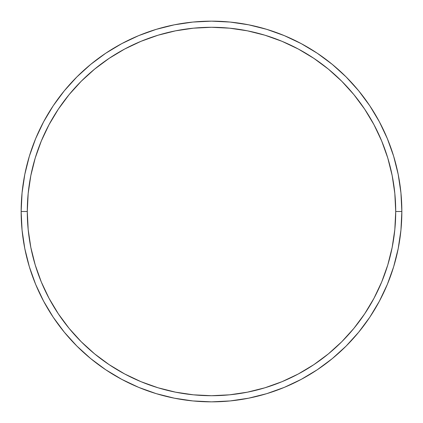 <?xml version="1.0" encoding="UTF-8"?>
<svg xmlns="http://www.w3.org/2000/svg" width="423" height="423" viewBox="0 0 423 423"><rect width="100%" height="100%" fill="white"/><g stroke="black" fill="none" stroke-linecap="round" stroke-linejoin="round"><path stroke-width="0.63" d="M21.15 211.5L27.289 211.5A184.211 184.211 0 0 1 211.5 27.289A184.211 184.211 0 0 1 395.711 211.5L401.85 211.5A190.35 190.35 0 0 0 211.5 21.15A190.35 190.35 0 0 0 21.15 211.5A190.35 190.35 0 0 1 211.5 21.15A190.35 190.35 0 0 1 401.85 211.5A190.35 190.35 0 0 1 211.5 401.85A190.35 190.35 0 0 1 21.15 211.5L22.065 192.84L24.809 174.366L29.346 156.246L35.638 138.654L43.627 121.771L53.229 105.745L64.359 90.744L76.901 76.901L90.744 64.359L105.745 53.229L121.771 43.627L138.654 35.638L156.246 29.346L174.366 24.809L192.84 22.065L211.5 21.15L230.16 22.065L248.634 24.809L266.754 29.346L284.346 35.638L301.229 43.627L317.255 53.229L332.256 64.359L346.099 76.901L358.641 90.744L369.771 105.745L379.373 121.771L387.362 138.654L393.654 156.246L398.191 174.366L400.935 192.84L401.85 211.5L400.935 230.16L398.191 248.634L393.654 266.754L387.362 284.346L379.373 301.229L369.771 317.255L358.641 332.256L346.099 346.099L332.256 358.641L317.255 369.771L301.229 379.373L284.346 387.362L266.754 393.654L248.634 398.191L230.16 400.935L211.5 401.85L192.84 400.935L174.366 398.191L156.246 393.654L138.654 387.362L121.771 379.373L105.745 369.771L90.744 358.641L76.901 346.099L64.359 332.256L53.229 317.255L43.627 301.229L35.638 284.346L29.346 266.754L24.809 248.634L22.065 230.16L21.15 211.5A190.35 190.35 0 0 0 211.5 401.85A190.35 190.35 0 0 0 401.85 211.5L395.711 211.5L394.823 193.443L392.169 175.561L387.78 158.028L381.689 141.007L373.958 124.663L364.663 109.16L353.898 94.641L341.758 81.242L328.359 69.102L313.84 58.337L298.337 49.042L281.993 41.311L264.972 35.22L247.439 30.831L229.557 28.177L211.5 27.289L193.443 28.177L175.561 30.831L158.028 35.22L141.007 41.311L124.663 49.042L109.16 58.337L94.641 69.102L81.242 81.242L69.102 94.641L58.337 109.16L49.042 124.663L41.311 141.007L35.22 158.028L30.831 175.561L28.177 193.443L27.289 211.5L28.177 229.557L30.831 247.439L35.22 264.972L41.311 281.993L49.042 298.337L58.337 313.84L69.102 328.359L81.242 341.758L94.641 353.898L109.16 364.663L124.663 373.958L141.007 381.689L158.028 387.78L175.561 392.169L193.443 394.823L211.5 395.711L229.557 394.823L247.439 392.169L264.972 387.78L281.993 381.689L298.337 373.958L313.84 364.663L328.359 353.898L341.758 341.758L353.898 328.359L364.663 313.84L373.958 298.337L381.689 281.993L387.78 264.972L392.169 247.439L394.823 229.557L395.711 211.5A184.211 184.211 0 0 1 211.5 395.711A184.211 184.211 0 0 1 27.289 211.5L21.15 211.5"/></g></svg>
